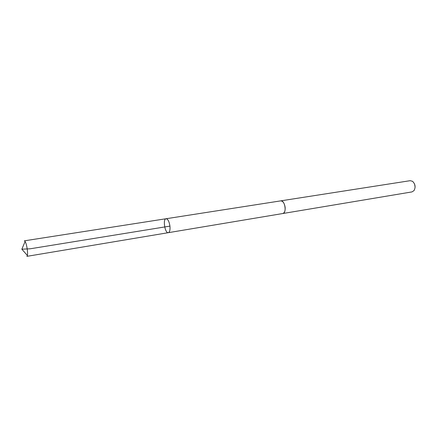 <?xml version="1.0" encoding="UTF-8"?>
<svg xmlns="http://www.w3.org/2000/svg" width="437" height="437" viewBox="0 0 437 437"><rect width="100%" height="100%" fill="white"/><g stroke="black" fill="none" stroke-linecap="round" stroke-linejoin="round"><path stroke-width="0.66" d="M169.949 226.158C169.195 221.488 167.906 219.013 166.065 218.74C162.613 218.964 164.968 233.555 168.321 232.681C169.714 232.14 170.255 229.966 169.949 226.158C169.195 221.488 167.906 219.013 166.065 218.74L24.385 240.825L25.138 241.475C26.012 243.098 26.723 245.714 27.258 249.319C27.618 252.094 27.668 254.148 27.4 255.492L26.892 256.35L168.321 232.681C169.714 232.14 170.255 229.966 169.949 226.158M280.57 200.894L280.669 200.873C282.979 201.025 284.471 203.216 285.153 207.46C285.323 210.934 284.509 212.961 282.717 213.54L282.613 213.556M166.065 218.74L280.669 200.878C284.929 199.867 287.076 213.152 282.717 213.54L168.321 232.681M280.669 200.873L410.168 180.683L412.533 181.3C415.303 184.026 415.806 187.123 414.03 190.587L411.982 191.909L282.717 213.54M414.626 184.179L415.112 187.189M169.944 226.109L30.257 248.779L21.85 249.199L27.4 255.492M21.85 249.199L25.138 241.475"/></g></svg>
